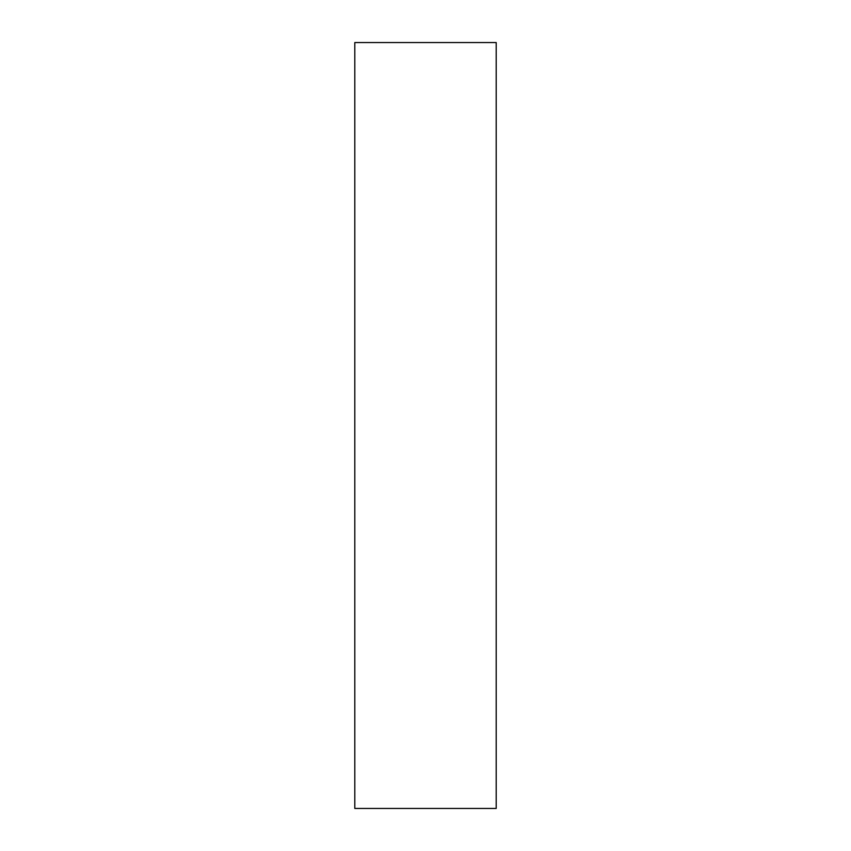 <?xml version="1.0" encoding="UTF-8"?>
<svg xmlns="http://www.w3.org/2000/svg" width="851" height="851" viewBox="0 0 851 851"><rect width="100%" height="100%" fill="white"/><g stroke="black" fill="none" stroke-linecap="round" stroke-linejoin="round"><path stroke-width="1.28" d="M354.803 42.55L354.803 808.45L496.197 808.45L496.197 42.55L354.803 42.55"/></g></svg>
